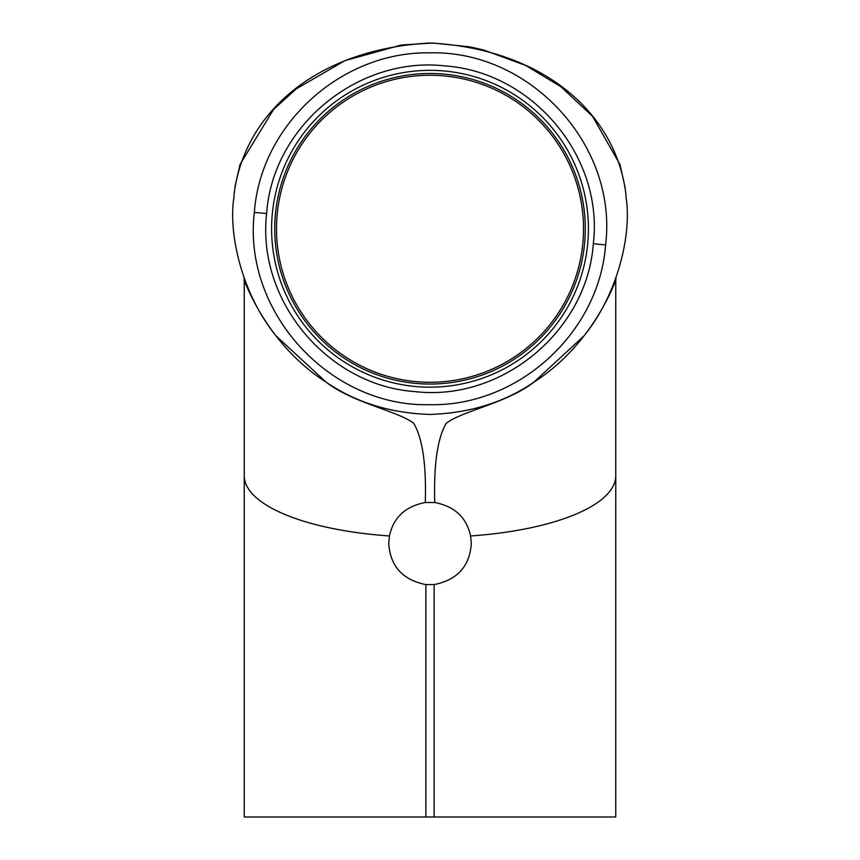 <?xml version="1.0" encoding="UTF-8"?>
<svg xmlns="http://www.w3.org/2000/svg" width="860" height="860" viewBox="0 0 860 860"><rect width="100%" height="100%" fill="white"/><g stroke="black" fill="none" stroke-linecap="round" stroke-linejoin="round"><path stroke-width="1.29" d="M434.73 502.509C454.628 506.346 466.582 517.494 470.592 535.963L471.291 543.52C469.753 566.235 457.369 579.919 434.139 584.596L425.883 584.596C402.695 579.973 390.311 566.288 388.731 543.52L389.429 535.963C393.418 517.505 405.372 506.346 425.281 502.509L434.73 502.509C433.687 464.626 437.482 438.288 446.125 423.496C460.691 411.36 507.497 402.91 533.888 382.152L583.962 335.905M588.423 228.76A158.412 158.412 0 0 1 430.011 387.172A158.412 158.412 0 0 1 271.599 228.76A158.412 158.412 0 0 1 430.011 70.348A158.412 158.412 0 0 1 588.423 228.76M274.716 228.76A155.284 155.284 0 0 0 430.011 384.054A155.284 155.284 0 0 0 585.294 228.76A155.284 155.284 0 0 0 430.011 73.476A155.284 155.284 0 0 0 274.716 228.76M254.345 212.409C260.644 124.13 341.936 51.127 430.011 52.858C529.685 50.181 617.91 144.781 605.612 244.906C599.108 332.831 518.236 406.511 430.011 404.673C330.1 407.436 242.434 312.019 254.345 212.409L266.632 213.527C256.613 300.656 327.692 385.581 414.982 391.601C501.767 401.813 587.197 330.95 593.325 243.735C603.827 156.144 531.964 71.918 445.061 65.93C358.298 55.889 272.62 126.011 266.632 213.527M276.49 228.76A153.51 153.51 0 0 0 430.011 382.281A153.51 153.51 0 0 0 583.521 228.76A153.51 153.51 0 0 0 430.011 75.25A153.51 153.51 0 0 0 276.49 228.76M430.011 414.434C469.807 413.133 504.433 402.373 533.888 382.152C598.592 340.85 617.953 271.265 615.771 281.36L615.771 817L244.251 817L244.251 281.36C242.069 271.265 261.397 340.829 326.123 382.152C355.868 402.458 390.494 413.23 430.011 414.434M583.875 336.023C618.705 293.185 631.681 232.899 626.123 197.8L625.822 193.446C615.706 113.305 543.606 48.988 430.011 43C316.319 49.084 244.541 113.036 234.189 193.446L233.888 197.8C228.33 232.899 241.305 293.185 276.146 336.023M276.049 335.905L326.123 382.152C352.288 402.673 398.083 411.144 413.606 423.206C422.507 437.933 426.399 464.368 425.281 502.509M244.251 475.666A181.632 61.554 0 0 0 389.429 535.963M470.592 535.963A181.632 61.554 0 0 0 615.771 475.666M605.612 244.906L593.325 243.735M425.883 584.596L425.883 817M434.139 817L434.139 584.596M244.068 278.017L244.251 281.36M615.771 281.36L615.953 278.017M233.834 198.778L234.264 192.511M626.166 198.499L625.747 192.586M625.317 188.426L619.952 164.464L592.508 116.272L560.817 86.645L525.74 65.468L483.653 49.998L470.925 47.085M469.571 46.827L432.892 43.022L401.362 45.01L344.903 60.651L296.216 88.903L273.63 109.37L240.09 164.368L234.866 187.028"/></g></svg>

